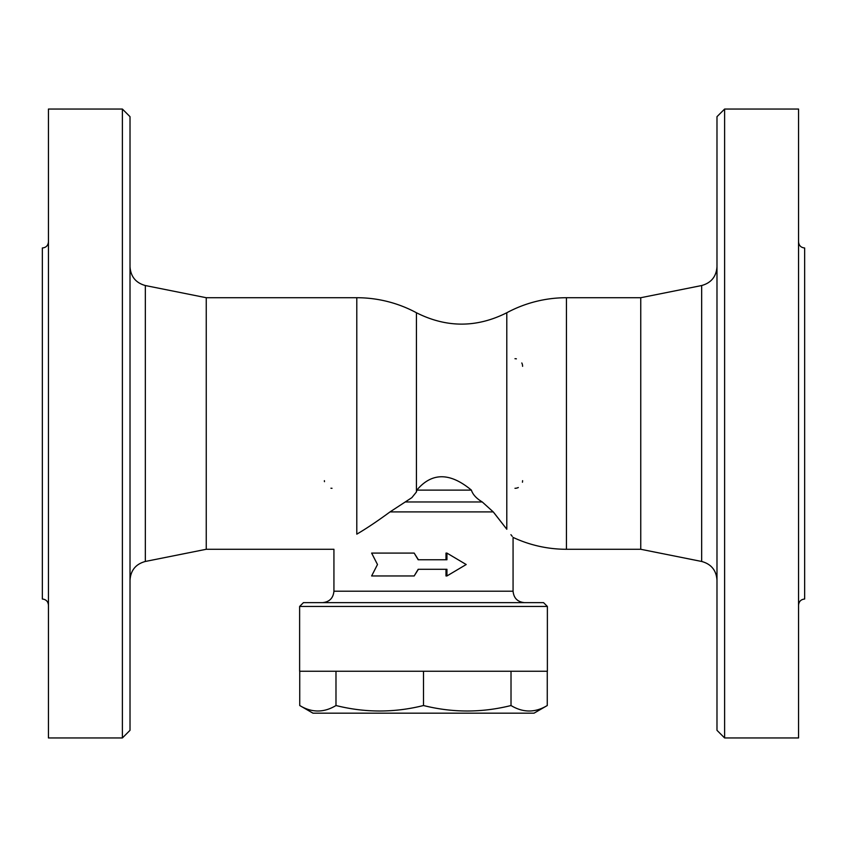 <?xml version="1.0" encoding="UTF-8"?>
<svg xmlns="http://www.w3.org/2000/svg" width="847" height="847" viewBox="0 0 847 847"><rect width="100%" height="100%" fill="white"/><g stroke="black" fill="none" stroke-linecap="round" stroke-linejoin="round"><path stroke-width="1.27" d="M547.374 606.452L543.562 602.641L303.438 602.641L299.626 606.452L547.374 606.452L547.374 671.248L299.626 671.248L299.626 606.452M506.802 529.248L506.792 529.227C515.082 540.079 515.082 540.079 506.792 529.227L494.013 512.827M512.223 536.342L510.921 534.669M493.24 511.906L506.792 529.227L506.792 312.755C476.67 327.905 446.56 327.905 416.438 312.755L416.438 491.959L416.809 490.117L471.387 490.117C472.785 494.521 476.406 498.47 482.261 501.964L493.24 511.906L390.022 511.906L411.854 497.644L416.438 491.959M414.172 553.091L371.632 553.091L377.487 564.526L371.632 575.96L414.172 575.96L418.174 569.29L446.941 569.29L446.941 575.96L466.199 564.526L446.941 553.091L446.941 559.761L418.174 559.761L414.172 553.091L418.397 559.761M445.988 559.761L445.988 553.091L446.941 553.091M446.941 575.96L445.988 575.96L445.988 569.29M418.397 569.29L414.172 575.96M524.505 602.641C517.559 601.963 513.748 598.151 513.07 591.206L333.93 591.206L333.93 549.279L206.245 549.279L206.245 297.721L356.799 297.721L356.799 534.161C326.677 553.832 326.677 553.832 356.799 534.161C366.507 528.486 377.582 521.064 390.022 511.906M299.732 671.248L299.732 705.53C311.812 712.825 323.903 712.825 335.984 705.53C365.152 712.825 394.331 712.825 423.5 705.53C452.669 712.825 481.848 712.825 511.016 705.53C523.097 712.825 535.188 712.825 547.268 705.53L534.034 713.174L312.967 713.174L299.732 705.53M335.984 671.248L335.984 705.53M423.5 671.248L423.5 705.53M511.016 671.248L511.016 705.53M547.268 671.248L547.268 705.53M332.024 488.296A7.623 7.623 0 0 1 330.933 488.221A7.623 7.623 0 0 0 332.024 488.296M324.465 481.668A7.623 7.623 0 0 1 324.401 480.673A7.623 7.623 0 0 0 324.465 481.668M514.976 358.705A7.623 7.623 0 0 1 516.395 358.842M521.816 362.961A7.623 7.623 0 0 1 522.599 366.328M522.599 480.673A7.623 7.623 0 0 1 522.44 482.229M518.322 487.523A7.623 7.623 0 0 1 514.976 488.296M416.809 490.117C431.79 472.308 449.979 472.308 471.387 490.117M206.245 297.721L145.335 285.534C135.848 282.898 130.745 276.673 130.014 266.847M130.014 730.326L130.014 116.674L122.392 109.051L122.392 737.949L130.014 730.326M122.392 109.051L48.448 109.051L48.448 737.949L122.392 737.949M48.448 241.882C48.078 245.577 46.045 247.61 42.35 247.98L42.35 599.02C46.024 599.411 48.057 601.444 48.448 605.118M513.07 591.206L513.07 537.4A125.78 125.78 0 0 0 566.431 549.279L566.431 297.721L640.756 297.721L640.756 549.279L701.665 561.466C711.194 564.06 716.308 570.296 716.986 580.153M640.756 297.721L701.665 285.534L701.665 561.466M716.986 266.847C716.255 276.673 711.152 282.898 701.665 285.534M716.986 116.674L716.986 730.326L724.609 737.949L724.609 109.051L716.986 116.674M724.609 737.949L798.552 737.949L798.552 109.051L724.609 109.051M798.552 241.882C798.922 245.577 800.955 247.61 804.65 247.98L804.65 599.02C800.976 599.411 798.943 601.444 798.552 605.118M405.459 501.964L482.261 501.964M206.245 549.279L145.335 561.466L145.335 285.534M333.93 591.206C333.252 598.151 329.441 601.963 322.495 602.641M416.438 312.755A125.78 125.78 0 0 0 356.799 297.721M145.335 561.466C135.806 564.06 130.692 570.296 130.014 580.153M566.431 297.721A125.78 125.78 0 0 0 506.781 312.765M566.431 549.279L640.756 549.279"/></g></svg>
